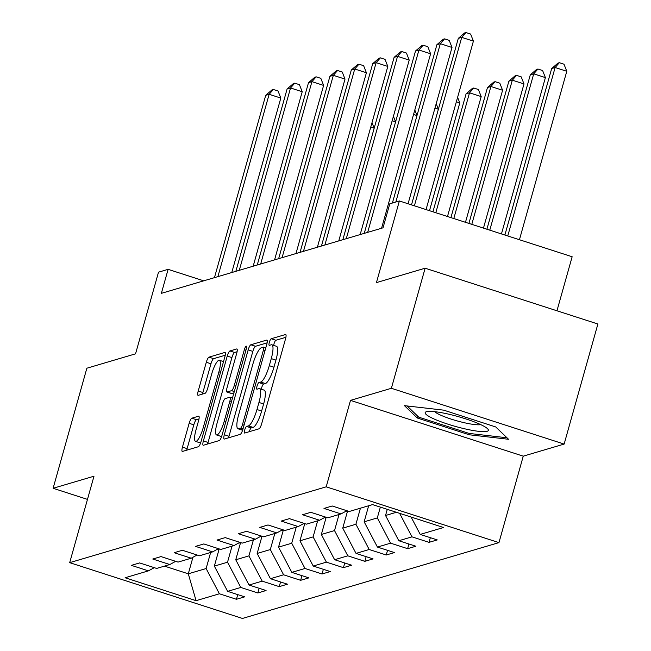 <?xml version="1.0" encoding="UTF-8"?>
<svg xmlns="http://www.w3.org/2000/svg" width="651" height="651" viewBox="0 0 651 651"><rect width="100%" height="100%" fill="white"/><g stroke="black" fill="none" stroke-linecap="round" stroke-linejoin="round"><path stroke-width="0.98" d="M244.695 430.018A3.467 0.822 -72.1 0 0 244.573 433.045A3.467 0.822 -72.1 0 0 244.711 433.037L259.017 428.814A4.956 1.172 -72.1 0 0 261.686 423.695L285.537 338.837A4.956 1.172 -72.1 0 0 285.716 334.516A4.956 1.172 -72.1 0 0 285.512 334.524L271.207 338.748A3.467 0.822 -72.1 0 0 269.343 342.328A3.467 0.822 -72.1 0 0 269.213 345.355A3.467 0.822 -72.1 0 0 269.351 345.355L271.207 344.802A15.86 3.76 -72.1 0 1 271.841 344.794A15.86 3.76 -72.1 0 1 271.272 358.62L269.286 365.691A15.86 3.76 -72.1 0 1 260.742 382.047L258.886 382.593A3.467 0.822 -72.1 0 0 257.015 386.173A3.467 0.822 -72.1 0 0 256.893 389.2A3.467 0.822 -72.1 0 0 257.031 389.192L258.886 388.647A15.86 3.76 -72.1 0 1 259.513 388.639A15.86 3.76 -72.1 0 1 258.952 402.456L256.966 409.528A15.86 3.76 -72.1 0 1 248.413 425.892L246.566 426.438A3.467 0.822 -72.1 0 0 244.695 430.018M259.513 388.639L264.184 390.144A15.86 3.76 -72.1 0 1 263.622 403.97L261.629 411.041A15.86 3.76 -72.1 0 1 253.084 427.398L251.229 427.943A3.467 0.822 -72.1 0 0 249.366 431.523A3.467 0.822 -72.1 0 0 249.317 431.678M285.903 337.299L275.878 340.261A3.467 0.822 -72.1 0 0 274.006 343.842A3.467 0.822 -72.1 0 0 273.68 345.388M271.841 344.794L276.512 346.299A15.86 3.76 -72.1 0 1 275.943 360.125L273.957 367.197A15.86 3.76 -72.1 0 1 265.405 383.553L263.557 384.106A3.467 0.822 -72.1 0 0 261.686 387.679A3.467 0.822 -72.1 0 0 261.352 389.233M191.809 418.202A4.956 1.172 -72.1 0 0 189.14 423.313L182.451 447.123A4.956 1.172 -72.1 0 0 182.272 451.444A4.956 1.172 -72.1 0 0 182.467 451.436L198.36 446.741A4.956 1.172 -72.1 0 0 201.029 441.63L224.88 356.772A4.956 1.172 -72.1 0 0 225.059 352.451A4.956 1.172 -72.1 0 0 224.855 352.451L208.971 357.155A4.956 1.172 -72.1 0 0 206.302 362.265L198.213 391.023A4.956 1.172 -72.1 0 0 198.042 395.344A4.956 1.172 -72.1 0 0 198.238 395.336L205.041 393.326A4.956 1.172 -72.1 0 0 207.71 388.216L211.713 373.959A13.264 3.141 -72.1 0 1 219.395 360.272A13.264 3.141 -72.1 0 1 218.923 371.827L203.218 427.691A13.264 3.141 -72.1 0 1 195.544 441.378A13.264 3.141 -72.1 0 1 196.016 429.823L198.628 420.513A4.956 1.172 -72.1 0 0 198.807 416.192A4.956 1.172 -72.1 0 0 198.612 416.192L191.809 418.202L196.48 419.708A4.956 1.172 -72.1 0 0 193.811 424.826L187.114 448.629A4.956 1.172 -72.1 0 0 186.756 450.175M391.381 388.289L350.498 400.373L523.258 456.164L564.14 444.08L391.381 388.289L425.127 268.212L376.433 282.607L399.38 200.964L389.778 203.804L383.032 227.817L161.358 293.349L168.113 269.335L158.51 272.175L135.554 353.827L86.86 368.222L53.113 488.291L87.47 499.39M350.498 400.373L326.2 486.826L69.69 562.659L93.988 476.207L53.113 488.291M224.318 434.746A4.956 1.172 -72.1 0 0 224.147 439.059A4.956 1.172 -72.1 0 0 224.343 439.059L240.227 434.363A4.956 1.172 -72.1 0 0 242.904 429.253L266.755 344.395A4.956 1.172 -72.1 0 0 266.934 340.074A4.956 1.172 -72.1 0 0 266.731 340.074L250.847 344.77A4.956 1.172 -72.1 0 0 248.177 349.888L224.318 434.746L228.989 436.251A4.956 1.172 -72.1 0 0 228.623 437.789M219.289 440.556L203.405 445.251A4.956 1.172 -72.1 0 1 203.21 445.251A4.956 1.172 -72.1 0 1 203.381 440.93L227.24 356.073A4.956 1.172 -72.1 0 1 229.909 350.962L236.712 348.952A4.956 1.172 -72.1 0 1 236.907 348.952A4.956 1.172 -72.1 0 1 236.728 353.265L227.053 387.687A4.956 1.172 -72.1 0 0 226.882 392A4.956 1.172 -72.1 0 0 227.077 392L231.585 390.665A4.956 1.172 -72.1 0 0 234.262 385.555L244.328 349.725A3.467 0.822 -72.1 0 1 246.338 346.145A3.467 0.822 -72.1 0 1 246.216 349.164L221.967 435.438A4.956 1.172 -72.1 0 1 219.289 440.556M425.127 268.212L597.887 324.003L564.14 444.08M326.2 486.826L498.959 542.617L242.449 618.45L69.69 562.659M237.753 594.615L236.443 599.286L244.67 596.853L227.63 591.352L240.797 587.454L257.845 592.963L266.072 590.522L249.032 585.021L262.198 581.131L279.238 586.632L287.473 584.199L270.425 578.698L283.6 574.8L300.64 580.31L308.867 577.876L291.827 572.367L304.993 568.478L322.042 573.979L330.269 571.545L313.229 566.044L326.395 562.147L343.435 567.656L351.67 565.223L334.622 559.714L347.797 555.824L364.837 561.325L373.064 558.892L356.024 553.391L369.19 549.501L386.238 555.002L394.465 552.569L377.425 547.068L390.592 543.17L407.632 548.671L415.867 546.238L398.819 540.737L411.993 536.847L429.033 542.348L437.26 539.915L420.22 534.414L443.543 527.513L372.567 504.598L349.245 511.491L332.205 505.99L323.978 508.423L341.018 513.924L346.869 510.726M236.443 599.286L219.403 593.785L196.081 600.678L125.106 577.754L148.428 570.862L131.388 565.361L139.615 562.928L156.655 568.429L169.83 564.539L152.782 559.03L161.017 556.597L178.057 562.106L191.223 558.208L174.183 552.707L182.41 550.274L199.458 555.775L212.625 551.885L195.585 546.384L203.812 543.943L220.852 549.452L234.026 545.554L216.978 540.053L225.213 537.62L242.253 543.121L255.42 539.231L238.38 533.73L246.607 531.297L263.655 536.798L276.821 532.909L259.782 527.4L268.009 524.966L285.048 530.467L298.223 526.578L281.175 521.077L289.41 518.644L306.45 524.145L319.617 520.255L302.577 514.746L310.804 512.313L327.852 517.822L341.018 513.924M232.041 546.14L227.525 562.212L214.35 566.11L219.184 548.915M214.35 566.11L227.63 591.352M227.525 562.212L240.797 587.454M169.83 564.539L175.672 561.333M253.434 539.817L248.918 555.889L235.752 559.779L240.585 542.584M235.752 559.779L249.032 585.021M248.918 555.889L262.198 581.131M191.223 558.208L197.074 555.01M274.836 533.495L270.32 549.558L257.153 553.456L261.987 536.261M257.153 553.456L270.425 578.698M270.32 549.558L283.6 574.8M212.625 551.885L218.476 548.679M296.238 527.164L291.721 543.235L278.547 547.125L283.38 529.93M278.547 547.125L291.827 572.367M291.721 543.235L304.993 568.478M234.026 545.554L239.869 542.356M317.631 520.841L313.115 536.904L299.948 540.802L304.782 523.607M299.948 540.802L313.229 566.044M313.115 536.904L326.395 562.147M255.42 539.231L261.271 536.025M339.033 514.51L334.516 530.581L321.35 534.471L326.184 517.276M321.35 534.471L334.622 559.714M334.516 530.581L347.797 555.824M276.821 532.909L282.672 529.702M360.434 508.187L355.918 524.25L342.743 528.148L347.577 510.954M342.743 528.148L356.024 553.391M355.918 524.25L369.19 549.501M298.223 526.578L304.066 523.38M380.355 507.113L377.311 517.927L364.145 521.817L368.661 505.754M364.145 521.817L377.425 547.068M377.311 517.927L390.592 543.17M319.617 520.255L325.467 517.049M396.386 512.288L385.547 515.494L387.272 509.351M385.547 515.494L398.819 540.737M399.624 513.338L411.993 536.847M411.082 517.032L420.22 534.414M556.955 310.787L572.148 256.754L399.38 200.964M523.258 456.164L498.959 542.617M203.706 280.833L168.113 269.335M192.94 557.272L188.294 573.808L206.123 568.543L210.639 552.471M164.475 566.118L188.294 573.808L196.081 600.678M206.123 568.543L219.403 593.785M148.428 570.862L154.279 567.664M430.344 537.677L429.033 542.348M408.942 544.008L407.632 548.671M387.548 550.331L386.238 555.002M366.147 556.662L364.837 561.325M344.745 562.985L343.435 567.656M323.352 569.316L322.042 573.979M301.95 575.639L300.64 580.31M280.548 581.961L279.238 586.632M259.155 588.292L257.845 592.963M404.466 405.663L417.242 417.983L469.273 434.778L508.529 439.27L495.745 426.958L443.722 410.154L404.466 405.663M469.631 433.493L469.273 434.778M417.747 416.201L417.242 417.983M267.122 342.849L255.517 346.283A4.956 1.172 -72.1 0 0 252.84 351.394L228.989 436.251M240.601 428.203A3.467 0.822 -72.1 0 0 242.473 424.623L263.411 350.132A3.467 0.822 -72.1 0 0 263.533 347.113A3.467 0.822 -72.1 0 0 263.395 347.113L261.442 347.691A15.86 3.76 -72.1 0 0 252.897 364.047L238.583 414.964A15.86 3.76 -72.1 0 0 238.022 428.789A15.86 3.76 -72.1 0 0 238.648 428.781L240.601 428.203L242.978 428.968M237.094 351.727L234.58 352.468A4.956 1.172 -72.1 0 0 231.902 357.586L208.051 442.444A4.956 1.172 -72.1 0 0 207.693 443.982M231.39 393.391A4.956 1.172 -72.1 0 0 231.544 393.513A4.956 1.172 -72.1 0 0 231.748 393.505L233.937 392.862M217.019 423.394A13.264 3.141 -72.1 0 0 216.547 434.949A13.264 3.141 -72.1 0 0 224.221 421.262L229.754 401.586A4.956 1.172 -72.1 0 0 229.933 397.265A4.956 1.172 -72.1 0 0 229.73 397.265L225.222 398.599A4.956 1.172 -72.1 0 0 222.552 403.71L217.019 423.394M216.547 434.949L221.21 436.455A13.264 3.141 -72.1 0 0 221.641 436.471M198.994 418.967L196.48 419.708M195.544 441.378L200.207 442.883A13.264 3.141 -72.1 0 0 200.622 442.9M225.246 355.226L213.642 358.66A4.956 1.172 -72.1 0 0 210.965 363.771L202.884 392.529A4.956 1.172 -72.1 0 0 202.518 394.075M519.441 239.731L566.785 71.284L555.116 67.517L551.682 68.526L504.883 235.027M507.764 235.963L555.116 67.517L559.339 62.708L564.01 64.213L566.785 71.284M551.682 68.526L557.972 63.114L559.339 62.708M426.055 209.573L473.407 41.127L461.73 37.359L414.386 205.806M458.304 38.376L464.586 32.957L465.961 32.55L461.73 37.359L458.304 38.376L411.497 204.878M465.961 32.55L470.624 34.055L473.407 41.127M433.867 418.886A32.827 5.102 -164.3 0 0 471.845 430.287A32.827 5.102 -164.3 0 0 487.55 428.716A32.827 5.102 -164.3 0 0 479.665 424.127A32.827 5.102 -164.3 0 0 426.73 411.619A32.827 5.102 -164.3 0 0 433.867 418.886M434.697 411.676A24.852 3.857 -164.3 0 0 440.662 415.151A24.852 3.857 -164.3 0 0 480.731 424.615M506.958 437.765L469.143 433.436L418.731 417.161L407.127 405.972M501.449 233.921L545.392 77.607L533.714 73.84L530.288 74.857L486.899 229.225M489.78 230.153L533.714 73.84L537.946 69.03L542.617 70.544L545.392 77.607M530.288 74.857L536.57 69.437L537.946 69.03M483.465 228.11L523.99 83.938L512.321 80.171L508.887 81.18L468.907 223.415M471.788 224.343L512.321 80.171L516.544 75.361L521.215 76.867L523.99 83.938M508.887 81.18L515.177 75.768L516.544 75.361M408.071 203.763L452.006 47.458L440.328 43.682L395.824 202.013M436.902 44.699L443.185 39.28L444.56 38.873L440.328 43.682L436.902 44.699L392.398 203.031M444.56 38.873L449.231 40.386L452.006 47.458M381.567 228.249L430.604 53.781L418.935 50.013L367.677 232.35M415.501 51.022L421.791 45.611L423.158 45.204L418.935 50.013L415.501 51.022L364.251 233.367M423.158 45.204L427.829 46.709L430.604 53.781M347.235 512.166A13.386 12.833 -106.5 0 1 346.576 510.88M465.473 222.308L502.588 90.261L490.919 86.493L487.485 87.511L450.923 217.605M453.804 218.533L490.919 86.493L495.142 81.684L499.813 83.19L502.588 90.261M487.485 87.511L493.775 82.091L495.142 81.684M325.842 518.497A13.386 12.833 -106.5 0 1 325.183 517.211M447.489 216.498L481.195 96.592L469.517 92.824L466.092 93.834L432.931 211.795M435.812 212.731L469.517 92.824L473.749 88.015L478.42 89.521L481.195 96.592M466.092 93.834L472.374 88.414L473.749 88.015M304.44 524.82A13.386 12.833 -106.5 0 1 303.781 523.534M429.497 210.688L459.793 102.915L456.351 101.808M457.604 97.341L459.793 102.915M360.166 234.572L409.21 60.112L397.533 56.336L346.283 238.681M394.107 57.353L400.389 51.934L401.765 51.527L397.533 56.336L394.107 57.353L342.849 239.698M401.765 51.527L406.427 53.04L409.21 60.112M338.764 240.903L387.809 66.435L376.132 62.667L324.882 245.004M372.706 63.676L378.988 58.264L380.363 57.858L376.132 62.667L372.706 63.676L321.448 246.021M380.363 57.858L385.034 59.363L387.809 66.435M317.371 247.225L366.407 72.757L354.738 68.99L303.48 251.335M351.304 70.007L357.594 64.587L358.961 64.18L354.738 68.99L351.304 70.007L300.054 252.344M358.961 64.18L363.632 65.694L366.407 72.757M283.039 531.151A13.386 12.833 -106.5 0 1 282.379 529.857M438.383 109.238L434.949 108.131M436.203 103.664L438.383 109.222M295.969 253.556L345.014 79.088L333.336 75.321L282.086 257.658M329.911 76.33L336.193 70.918L337.568 70.511L333.336 75.321L329.911 76.33L278.652 258.675M337.568 70.511L342.231 72.017L345.014 79.088M261.645 537.474A13.386 12.833 -106.5 0 1 260.986 536.188M416.982 115.569L413.548 114.454M414.809 109.995L416.99 115.552M274.567 259.879L323.612 85.411L311.935 81.644L260.685 263.989M308.509 82.661L314.791 77.241L316.166 76.834L311.935 81.644L308.509 82.661L257.251 264.998M316.166 76.834L320.837 78.34L323.612 85.411M240.243 543.805A13.386 12.833 -106.5 0 1 239.584 542.511M395.58 121.892L392.154 120.785M393.407 116.317L395.588 121.875M253.174 266.21L302.21 91.742L290.541 87.966L239.283 270.311M287.107 88.984L293.398 83.564L294.765 83.165L290.541 87.966L287.107 88.984L235.857 271.329M294.765 83.165L299.436 84.671L302.21 91.742M218.842 550.128A13.386 12.833 -106.5 0 1 218.183 548.842M372.006 122.648L374.187 128.198L370.753 127.108M231.772 272.533L280.817 98.065L269.14 94.297L217.89 276.642M265.714 95.315L271.996 89.895L273.371 89.488L269.14 94.297L265.714 95.315L214.456 277.651M273.371 89.488L278.034 90.994L280.817 98.065M253.084 427.398L248.413 425.892M261.629 411.041L256.966 409.528M263.622 403.97L258.952 402.456M263.557 384.106L258.886 382.593M265.405 383.553L260.742 382.047M273.957 367.197L269.286 365.691M275.943 360.125L271.272 358.62M275.878 340.261L271.207 338.748M251.229 427.943L246.566 426.438M252.84 351.394L248.177 349.888M255.517 346.283L250.847 344.77M244.06 425.136L242.473 424.623M264.998 350.645L263.411 350.132M265.771 347.878L263.647 347.195M242.652 430.067L238.648 428.781M208.051 442.444L203.381 440.93M231.902 357.586L227.24 356.073M234.58 352.468L229.909 350.962M231.748 393.505L227.077 392M234.303 391.544L231.585 390.665M235.841 386.067L234.262 385.555M245.915 350.238L244.328 349.725M225.807 421.775L224.221 421.262M231.341 402.098L229.754 401.586M204.805 428.203L203.218 427.691M220.502 372.339L218.923 371.827M202.884 392.529L198.213 391.023M210.965 363.771L206.302 362.265M213.642 358.66L208.971 357.155M187.114 448.629L182.451 447.123M193.811 424.826L189.14 423.313M265.787 347.837L263.533 347.113M242.587 430.262L238.022 428.789M231.544 393.513L226.882 392M232.464 398.078L229.933 397.265M223.521 361.606L219.395 360.272"/></g></svg>
